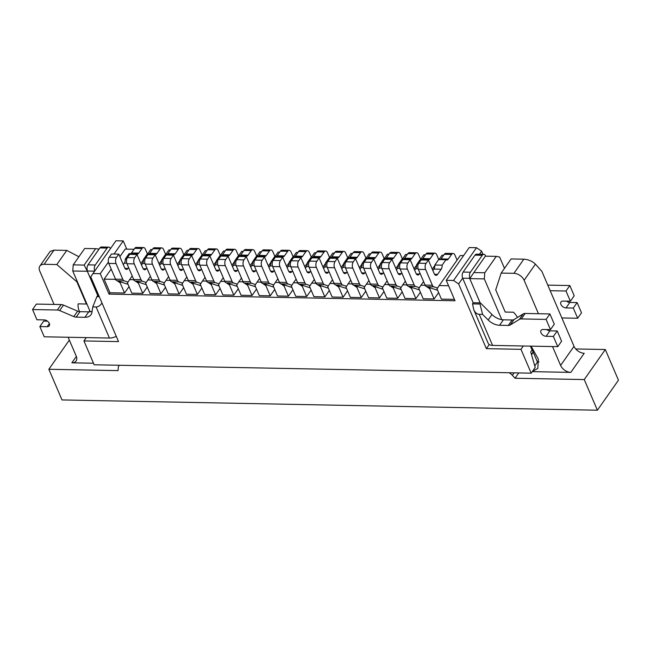 <?xml version="1.0" encoding="UTF-8"?>
<svg xmlns="http://www.w3.org/2000/svg" width="651" height="651" viewBox="0 0 651 651"><rect width="100%" height="100%" fill="white"/><g stroke="black" fill="none" stroke-linecap="round" stroke-linejoin="round"><path stroke-width="0.98" d="M443.648 255.208L442.062 255.184L438.977 259.57M434.86 265.445L432.264 269.148M423.565 281.549L420.994 285.211L424.639 285.284L424.965 284.812M425.437 254.858L423.85 254.834L420.766 259.22M416.648 265.103L414.052 268.798M405.353 281.199L402.782 284.861L406.427 284.935L406.753 284.471M407.225 254.508L405.638 254.484L402.562 258.87M398.436 264.754L395.841 268.448M387.142 280.85L384.578 284.511L388.216 284.585L388.541 284.121M389.013 254.159L387.426 254.134L384.35 258.52M380.225 264.404L377.629 268.098M368.938 280.5L366.367 284.161L370.004 284.235L370.338 283.771M370.801 253.809L369.215 253.784L366.139 258.17M362.013 264.054L359.417 267.748M350.726 280.15L348.155 283.812L351.8 283.885L352.126 283.421M352.598 253.459L351.011 253.434L347.927 257.82M343.809 263.704L341.214 267.398M332.515 279.8L329.943 283.462L333.589 283.535L333.914 283.071M334.386 253.109L332.799 253.084L329.715 257.47M325.598 263.354L323.002 267.048M314.303 279.45L311.731 283.112L315.377 283.185L315.702 282.721M316.174 252.759L314.588 252.734L311.503 257.121M307.386 263.004L304.79 266.698M296.091 279.1L293.52 282.762L297.165 282.835L297.491 282.371M297.963 252.417L296.376 252.385L293.3 256.771M289.174 262.654L286.578 266.349M277.879 278.75L275.316 282.412L278.954 282.485L279.279 282.021M279.751 252.067L278.164 252.035L275.088 256.421M270.962 262.304L268.367 266.007M259.668 278.4L257.104 282.062L260.742 282.135L261.075 281.671M261.539 251.717L259.952 251.685L256.876 256.071M252.751 261.954L250.155 265.657M241.464 278.05L238.893 281.72L242.538 281.785L242.864 281.322M243.336 251.367L241.749 251.335L238.665 255.721M234.539 261.604L231.951 265.307M223.252 277.7L220.681 281.37L224.326 281.435L224.652 280.972M225.124 251.017L223.537 250.985L220.453 255.371M216.335 261.254L213.74 264.957M205.041 277.35L202.469 281.02L206.115 281.086L206.44 280.622M206.912 250.668L205.325 250.635L202.241 255.021M198.124 260.905L195.528 264.607M186.829 277L184.257 280.671L187.903 280.736L188.229 280.272M188.7 250.318L187.114 250.285L184.038 254.671M179.912 260.555L177.316 264.257M168.617 276.651L166.054 280.321L169.691 280.386L170.017 279.922M170.489 249.968L168.902 249.935L165.826 254.329M161.7 260.205L159.104 263.907M150.405 276.301L147.842 279.971L151.48 280.036L151.813 279.572M152.277 249.618L150.69 249.585L147.614 253.98M143.489 259.855L140.893 263.557M132.202 275.959L129.63 279.621L133.268 279.686L133.601 279.222M134.073 249.268L125.195 249.097L119.882 256.673M111.191 269.075L104.136 279.133L115.064 279.336L115.39 278.872M485.744 256.177L485.646 255.957A4.37 2.409 91.1 0 0 483.815 254.321L476.532 254.183A4.37 2.409 91.1 0 0 474.986 255.143L463.121 272.069A4.37 2.409 91.1 0 0 462.666 278.205L458.638 283.942L453.535 280.467L476.516 247.705L469.233 247.559L446.252 280.329L455.016 300.762L109.018 294.122L100.254 273.68L92.971 273.542L90.79 276.878L118.531 341.596L83.93 340.937L94.151 364.78L531.2 373.169L520.979 349.327L486.378 348.659L489.267 344.55M476.516 247.705L481.618 251.18L479.47 254.24M482.961 254.305L481.618 251.18M126.758 249.13L123.234 240.919L115.951 240.78L92.971 273.542M458.638 283.942L486.378 348.659M453.535 280.467L446.252 280.329M123.234 240.919L114.031 254.036M108.383 262.101L100.254 273.68M531.444 354.404L533.145 351.988M531.2 373.169L535.22 367.441L530.72 351.898L532.062 349.994L530.41 346.129M84.15 265.071L95.64 248.69L84.711 248.479L73.221 264.859L84.15 265.071L87.34 271.28L72.766 270.995L73.221 264.859M90.245 311.764L72.766 270.995M98.789 295.546L98.041 295.53L87.34 271.28L98.236 296.693M86.274 337.6L83.93 340.937M504.484 268.358L499.642 257.055L496.265 256.38L484.775 272.761L484.328 278.897L501.799 319.665M496.265 256.38L485.345 256.168L473.855 272.557L484.775 272.761M484.328 278.897L469.753 278.62L480.405 303.472M523.323 345.99L520.979 349.327M469.753 278.62L473.855 272.557M99.074 249.056L95.64 248.69M109.018 294.122L109.978 292.755L104.136 279.133M463.602 255.591L460.273 255.534L439.205 285.561L448.58 285.74M109.978 292.755L124.544 293.031L129.028 286.643M454.414 299.37L441.402 299.118L437.024 288.898L439.205 285.561M420.994 285.211L418.813 288.548L423.191 298.768L434.119 298.98L438.603 292.584M402.782 284.861L400.601 288.198L404.987 298.418L415.908 298.63L420.391 292.234M384.578 284.511L382.389 287.848L386.775 298.068L397.696 298.28L402.18 291.884M366.367 284.161L364.186 287.498L368.564 297.719L379.492 297.93L383.976 291.534M348.155 283.812L345.974 287.148L350.352 297.369L361.281 297.58L365.764 291.184M329.943 283.462L327.762 286.798L332.14 297.019L343.069 297.23L347.553 290.834M311.731 283.112L309.55 286.448L313.928 296.669L324.857 296.88L329.341 290.484M293.52 282.762L291.339 286.098L295.725 296.319L306.645 296.53L311.129 290.134M275.316 282.412L273.127 285.748L277.513 295.969L288.434 296.181L292.917 289.785M257.104 282.062L254.923 285.398L259.301 295.619L270.23 295.831L274.714 289.435M238.893 281.72L236.712 285.057L241.09 295.269L252.018 295.481L256.502 289.085M220.681 281.37L218.5 284.707L222.878 294.919L233.807 295.131L238.29 288.735M202.469 281.02L200.288 284.357L204.666 294.569L215.595 294.781L220.079 288.393M184.257 280.671L182.077 284.007L186.463 294.219L197.383 294.431L201.867 288.043M166.054 280.321L163.865 283.657L168.251 293.87L179.171 294.081L183.655 287.693M147.842 279.971L145.661 283.307L150.039 293.52L160.968 293.731L165.452 287.343M129.63 279.621L127.45 282.957L131.827 293.178L142.756 293.381L147.24 286.993M120.761 281.964L120.166 282.819L124.544 293.031M115.064 279.336L115.959 279.946M117.229 280.817L120.166 282.819M138.972 282.314L138.37 283.161L142.756 293.381M133.268 279.686L134.163 280.296M135.441 281.167L138.37 283.161M157.184 282.664L156.582 283.51L160.968 293.731M151.48 280.036L152.375 280.646M153.652 281.517L156.582 283.51M175.396 283.014L174.793 283.86L179.171 294.081M169.691 280.386L170.586 280.996M171.856 281.867L174.793 283.86M193.607 283.364L193.005 284.21L197.383 294.431M187.903 280.736L188.798 281.346M190.068 282.217L193.005 284.21M211.811 283.714L211.217 284.56L215.595 294.781M206.115 281.086L207.01 281.696M208.279 282.567L211.217 284.56M230.023 284.056L229.429 284.91L233.807 295.131M224.326 281.435L225.222 282.046M226.491 282.916L229.429 284.91M248.234 284.406L247.632 285.26L252.018 295.481M242.538 281.785L243.425 282.396M244.703 283.266L247.632 285.26M266.446 284.756L265.844 285.61L270.23 295.831M260.742 282.135L261.637 282.746M262.914 283.616L265.844 285.61M284.658 285.105L284.056 285.96L288.434 296.181M278.954 282.485L279.849 283.095M281.126 283.966L284.056 285.96M302.87 285.455L302.267 286.31L306.645 296.53M297.165 282.835L298.06 283.445M299.33 284.308L302.267 286.31M321.073 285.805L320.479 286.66L324.857 296.88M315.377 283.185L316.272 283.795M317.542 284.658L320.479 286.66M339.285 286.155L338.691 287.01L343.069 297.23M333.589 283.535L334.484 284.145M335.753 285.008L338.691 287.01M357.497 286.505L356.903 287.36L361.281 297.58M351.8 283.885L352.687 284.495M353.965 285.358L356.903 287.36M375.708 286.855L375.106 287.709L379.492 297.93M370.004 284.235L370.899 284.845M372.177 285.708L375.106 287.709M393.92 287.205L393.318 288.059L397.696 298.28M388.216 284.585L389.111 285.195M390.388 286.058L393.318 288.059M412.132 287.555L411.53 288.409L415.908 298.63M406.427 284.935L407.323 285.545M408.592 286.407L411.53 288.409M430.335 287.905L429.741 288.759L434.119 298.98M424.639 285.284L425.534 285.895M426.804 286.757L429.741 288.759M69.34 340.082L48.858 369.28L118.059 370.614L118.262 367.758A8.732 5.639 35 0 1 118.946 365.756A8.732 5.639 35 0 1 119.361 365.268M68.127 337.251L76.224 356.138A8.732 5.639 35 0 1 76.086 361.012A8.732 5.639 35 0 1 71.862 362.81L93.484 363.225M575.712 348.96L605.308 349.53L584.248 379.566L515.047 378.239L518.766 372.933M531.542 354.722L533.259 352.264M532.274 371.648L570.821 372.388A8.732 5.639 35 0 1 560.617 365.439L574.019 346.324A8.732 5.639 -145 0 0 584.224 353.273L570.821 372.388M530.638 346.137L537.466 362.062L534.772 365.895M605.308 349.53L618.45 380.192L597.39 410.22L62 399.942L48.858 369.28M515.047 378.239L512.378 375.326L514.119 372.844M509.106 372.746A8.732 5.639 35 0 1 512.378 375.326M584.248 379.566L597.39 410.22M501.172 273.078L513.916 273.322L523.835 259.179L511.092 258.935L501.172 273.078L495.72 289.866L505.233 312.065L513.484 312.22A19.847 12.808 -145 0 1 517.496 317.419M532.412 371.444L537.816 368.417L538.32 359.067L531.086 346.145M513.916 273.322A8.732 5.639 35 0 1 524.12 280.272L538.458 313.725M552.528 346.552L560.617 365.439M574.019 346.324L541.901 271.386L535.431 264.143C532.38 261.214 528.514 259.554 523.835 259.179M537.466 362.062L538.963 361.907M77.209 281.354L76.883 281.826L86.396 304.025L78.144 303.862A19.847 12.808 -145 0 0 79.544 311.65M76.883 281.826L56.832 264.542L66.752 250.399L54.009 250.155L44.089 264.298L56.832 264.542M54.057 304.424L39.719 270.971A8.732 5.639 35 0 1 39.857 266.096A8.732 5.639 35 0 1 44.089 264.298M86.721 303.553L86.396 304.025M78.909 256.763L66.752 250.399M39.857 266.096L50.168 251.4L54.009 250.155M565.996 291.013L569.828 285.545L574.206 295.766L570.374 301.226L565.996 291.013L550.185 290.704M547.792 285.122L569.828 285.545M577.128 302.585L573.295 308.045L577.681 318.258L581.506 312.797L577.128 302.585L569.845 302.438A4.37 2.816 35 0 1 566.508 301.153M577.681 318.258L561.862 317.957M573.295 308.045L566.012 307.899A4.37 2.816 35 0 1 561.715 305.701A4.37 2.816 35 0 1 560.975 301.991A4.37 2.816 35 0 1 563.091 301.087L570.374 301.226M546.083 319.405L550.461 329.626L554.294 324.165L549.916 313.945L546.083 319.405L521.321 318.925A5.444 3.515 -145 0 0 519.392 319.389L510.229 324.979A5.444 3.515 35 0 1 508.309 325.435L499.569 325.264A12.564 8.113 35 0 1 488.177 319.983L482.562 314.368L479.242 314.303C476.923 314.181 475.092 312.643 473.765 309.689L472.528 303.887L480.015 304.025L480.633 303.154L492.001 314.523L488.177 319.983M480.145 302.87L473.171 302.731A9.171 4.85 -23.2 0 0 472.528 303.887M479.242 314.303L492.571 345.404L557.761 346.657L553.383 336.437L546.099 336.298A4.37 2.816 -145 0 1 541.803 334.093A4.37 2.816 -145 0 1 541.062 330.382A4.37 2.816 -145 0 1 543.178 329.487L550.461 329.626M549.916 313.945L525.145 313.465A5.444 3.515 -145 0 0 523.225 313.928L514.062 319.519A5.444 3.515 35 0 1 512.142 319.975L503.402 319.804A12.564 8.113 35 0 1 492.001 314.523M546.596 329.552A4.37 2.816 -145 0 0 549.932 330.838L557.215 330.977L553.383 336.437M557.761 346.657L561.593 341.197L557.215 330.977M483.815 254.321A4.37 2.409 91.1 0 0 482.277 255.282L470.404 272.208A4.37 2.409 91.1 0 0 469.941 278.343L462.666 278.205L473.171 302.731M492.571 345.404A9.171 4.85 156.8 0 1 488.16 343.28L473.765 309.689M482.562 314.368L480.015 304.025M92.084 311.316A12.564 8.113 35 0 1 88.731 311.845L79.992 311.674A5.444 3.515 35 0 1 77.64 311.137L63.497 305.099A5.444 3.515 -145 0 0 61.145 304.554L36.383 304.082L32.55 309.542L36.928 319.763L44.211 319.901A4.37 2.816 -145 0 1 48.508 322.107A4.37 2.816 -145 0 1 49.248 325.817A4.37 2.816 -145 0 1 47.132 326.712L39.849 326.574L44.227 336.795L109.425 338.048L96.096 306.946L92.776 306.89L91.921 312.374A12.564 8.113 35 0 1 90.994 314.718A12.564 8.113 35 0 1 84.907 317.306L76.167 317.135A5.444 3.515 35 0 1 73.815 316.598L59.664 310.56A5.444 3.515 -145 0 0 57.312 310.022L32.55 309.542M97.487 295.798L96.869 296.669L99.294 296.718M39.849 326.574L43.682 321.114L47.547 321.187M94.655 271.142L87.527 271.003A4.37 2.409 -88.9 0 1 87.983 264.867L99.855 247.941A4.37 2.409 -88.9 0 1 101.401 246.981L108.684 247.12A4.37 2.409 -88.9 0 1 110.45 248.617M94.753 271.003A4.37 2.409 -88.9 0 1 95.266 265.006L107.138 248.08A4.37 2.409 -88.9 0 1 108.684 247.12M116.277 336.339A9.171 4.85 156.8 0 1 109.425 338.048M101.987 302.992C100.254 305.604 98.293 306.922 96.096 306.946M96.869 296.669L92.776 306.89M128.06 284.381A4.37 2.409 -88.9 0 0 127.718 284.218L116.944 280.719L124.227 280.866L128.011 282.095M147.419 253.971L145.36 249.178A4.37 2.409 -88.9 0 0 143.529 247.543A4.37 2.409 -88.9 0 0 141.991 248.503L138.761 253.101A4.37 2.409 -88.9 0 1 137.223 254.061A4.37 2.409 -88.9 0 1 136.376 253.76L135.888 254.46M143.529 247.543L136.246 247.404A4.37 2.409 -88.9 0 0 134.708 248.365L131.478 252.962A4.37 2.409 -88.9 0 1 130.794 253.654M126.75 259.106L125.261 259.082L129.093 253.621L136.376 253.76M125.261 259.082A4.37 2.409 -88.9 0 1 124.333 263.15L123.299 264.631M128.605 267.577L128.011 268.432A4.37 2.409 -88.9 0 1 126.465 269.392A4.37 2.409 -88.9 0 1 124.634 267.756L118.799 254.134L116.496 257.405A4.37 2.409 -88.9 0 0 116.041 263.541L122.795 279.295A4.37 2.409 -88.9 0 0 124.227 280.866M116.944 280.719A4.37 2.409 -88.9 0 1 115.512 279.157L108.758 263.403A4.37 2.409 -88.9 0 1 109.213 257.267L111.508 253.988L118.799 254.134M219.11 286.123A4.37 2.409 -88.9 0 0 218.769 285.968L207.994 282.469L215.278 282.615L219.061 283.836M238.469 255.721L236.419 250.928A4.37 2.409 -88.9 0 0 234.588 249.292A4.37 2.409 -88.9 0 0 233.042 250.253L229.819 254.85A4.37 2.409 -88.9 0 1 228.273 255.802A4.37 2.409 -88.9 0 1 227.427 255.509L226.939 256.209M234.588 249.292L227.297 249.154A4.37 2.409 -88.9 0 0 225.759 250.106L222.528 254.704A4.37 2.409 -88.9 0 1 221.845 255.404M217.8 260.856L216.311 260.831L220.144 255.371L227.427 255.509M216.311 260.831A4.37 2.409 -88.9 0 1 215.383 264.9L214.35 266.381M219.664 269.327L219.061 270.181A4.37 2.409 -88.9 0 1 217.515 271.142A4.37 2.409 -88.9 0 1 215.684 269.506L209.85 255.876L207.547 259.155A4.37 2.409 -88.9 0 0 207.091 265.291L213.845 281.045A4.37 2.409 -88.9 0 0 215.278 282.615M207.994 282.469A4.37 2.409 -88.9 0 1 206.562 280.906L199.808 265.152A4.37 2.409 -88.9 0 1 200.264 259.017L202.567 255.737L209.85 255.876M237.322 286.473A4.37 2.409 -88.9 0 0 236.98 286.318L226.206 282.819L233.489 282.957L237.273 284.186M256.681 256.071L254.622 251.278A4.37 2.409 -88.9 0 0 252.791 249.642A4.37 2.409 -88.9 0 0 251.253 250.602L248.023 255.2A4.37 2.409 -88.9 0 1 246.485 256.152A4.37 2.409 -88.9 0 1 245.639 255.859L245.15 256.559M252.791 249.642L245.508 249.504A4.37 2.409 -88.9 0 0 243.97 250.456L240.74 255.054A4.37 2.409 -88.9 0 1 240.056 255.753M236.012 261.206L234.523 261.181L238.356 255.721L245.639 255.859M234.523 261.181A4.37 2.409 -88.9 0 1 233.595 265.25L232.562 266.731M237.867 269.677L237.273 270.531A4.37 2.409 -88.9 0 1 235.727 271.491A4.37 2.409 -88.9 0 1 233.896 269.856L228.062 256.225L225.759 259.505A4.37 2.409 -88.9 0 0 225.303 265.641L232.057 281.395A4.37 2.409 -88.9 0 0 233.489 282.957M226.206 282.819A4.37 2.409 -88.9 0 1 224.774 281.256L218.02 265.502A4.37 2.409 -88.9 0 1 218.476 259.367L220.77 256.087L228.062 256.225M182.687 285.431A4.37 2.409 -88.9 0 0 182.345 285.268L171.579 281.769L178.862 281.916L182.646 283.136M202.046 255.021L199.995 250.228A4.37 2.409 -88.9 0 0 198.164 248.592A4.37 2.409 -88.9 0 0 196.618 249.553L193.396 254.15A4.37 2.409 -88.9 0 1 191.85 255.111A4.37 2.409 -88.9 0 1 191.003 254.81L190.515 255.509M198.164 248.592L190.881 248.454A4.37 2.409 -88.9 0 0 189.335 249.406L186.113 254.004A4.37 2.409 -88.9 0 1 185.421 254.704M181.377 260.156L179.896 260.131L183.72 254.671L191.003 254.81M179.896 260.131A4.37 2.409 -88.9 0 1 178.968 264.2L177.926 265.681M183.24 268.627L182.638 269.481A4.37 2.409 -88.9 0 1 181.1 270.442A4.37 2.409 -88.9 0 1 179.269 268.806L173.426 255.176L171.132 258.455A4.37 2.409 -88.9 0 0 170.676 264.591L177.422 280.345A4.37 2.409 -88.9 0 0 178.862 281.916M171.579 281.769A4.37 2.409 -88.9 0 1 170.139 280.207L163.393 264.452A4.37 2.409 -88.9 0 1 163.849 258.317L166.143 255.037L173.426 255.176M164.475 285.081A4.37 2.409 -88.9 0 0 164.133 284.918L153.367 281.419L160.651 281.566L164.434 282.786M183.842 254.671L181.784 249.878A4.37 2.409 -88.9 0 0 179.953 248.243A4.37 2.409 -88.9 0 0 178.407 249.203L175.184 253.8A4.37 2.409 -88.9 0 1 173.638 254.761A4.37 2.409 -88.9 0 1 172.8 254.46L172.303 255.159M179.953 248.243L172.67 248.104A4.37 2.409 -88.9 0 0 171.123 249.064L167.901 253.662A4.37 2.409 -88.9 0 1 167.209 254.354M163.165 259.806L161.684 259.782L165.509 254.321L172.8 254.46M161.684 259.782A4.37 2.409 -88.9 0 1 160.756 263.85L159.715 265.331M165.029 268.277L164.434 269.132A4.37 2.409 -88.9 0 1 162.888 270.092A4.37 2.409 -88.9 0 1 161.057 268.456L155.215 254.826L152.92 258.105A4.37 2.409 -88.9 0 0 152.464 264.241L159.218 279.995A4.37 2.409 -88.9 0 0 160.651 281.566M153.367 281.419A4.37 2.409 -88.9 0 1 151.927 279.857L145.181 264.103A4.37 2.409 -88.9 0 1 145.637 257.967L147.932 254.687L155.215 254.826M146.272 284.731A4.37 2.409 -88.9 0 0 145.922 284.568L135.156 281.069L142.439 281.216L146.223 282.436M165.631 254.321L163.572 249.528A4.37 2.409 -88.9 0 0 161.741 247.893A4.37 2.409 -88.9 0 0 160.203 248.853L156.972 253.451A4.37 2.409 -88.9 0 1 155.434 254.411A4.37 2.409 -88.9 0 1 154.588 254.11L154.1 254.81M161.741 247.893L154.458 247.754A4.37 2.409 -88.9 0 0 152.912 248.715L149.689 253.312A4.37 2.409 -88.9 0 1 149.006 254.004M144.953 259.456L143.472 259.432L147.305 253.971L154.588 254.11M143.472 259.432A4.37 2.409 -88.9 0 1 142.545 263.5L141.503 264.981M146.817 267.927L146.223 268.782A4.37 2.409 -88.9 0 1 144.677 269.742A4.37 2.409 -88.9 0 1 142.846 268.106L137.003 254.476L134.708 257.755A4.37 2.409 -88.9 0 0 134.252 263.891L141.007 279.645A4.37 2.409 -88.9 0 0 142.439 281.216M135.156 281.069A4.37 2.409 -88.9 0 1 133.724 279.507L126.969 263.753A4.37 2.409 -88.9 0 1 127.425 257.617L129.72 254.338L137.003 254.476M255.534 286.822A4.37 2.409 -88.9 0 0 255.184 286.668L244.418 283.169L251.701 283.307L255.485 284.536M274.893 256.421L272.834 251.628A4.37 2.409 -88.9 0 0 271.003 249.992A4.37 2.409 -88.9 0 0 269.465 250.952L266.235 255.55A4.37 2.409 -88.9 0 1 264.697 256.502A4.37 2.409 -88.9 0 1 263.85 256.209L263.362 256.909M271.003 249.992L263.72 249.854A4.37 2.409 -88.9 0 0 262.174 250.806L258.952 255.404A4.37 2.409 -88.9 0 1 258.268 256.103M254.215 261.556L252.734 261.531L256.567 256.071L263.85 256.209M252.734 261.531A4.37 2.409 -88.9 0 1 251.807 265.6L250.765 267.073M256.079 270.027L255.485 270.881A4.37 2.409 -88.9 0 1 253.939 271.841A4.37 2.409 -88.9 0 1 252.108 270.206L246.265 256.575L243.97 259.855A4.37 2.409 -88.9 0 0 243.515 265.99L250.269 281.745A4.37 2.409 -88.9 0 0 251.701 283.307M244.418 283.169A4.37 2.409 -88.9 0 1 242.986 281.606L236.232 265.852A4.37 2.409 -88.9 0 1 236.687 259.716L238.982 256.437L246.265 256.575M273.737 287.172A4.37 2.409 -88.9 0 0 273.396 287.018L262.63 283.519L269.913 283.657L273.697 284.886M293.105 256.771L291.046 251.978A4.37 2.409 -88.9 0 0 289.215 250.342A4.37 2.409 -88.9 0 0 287.669 251.302L284.446 255.9A4.37 2.409 -88.9 0 1 282.9 256.852A4.37 2.409 -88.9 0 1 282.062 256.559L281.566 257.259M289.215 250.342L281.932 250.204A4.37 2.409 -88.9 0 0 280.386 251.156L277.163 255.753A4.37 2.409 -88.9 0 1 276.472 256.453M272.427 261.905L270.946 261.881L274.779 256.421L282.062 256.559M270.946 261.881A4.37 2.409 -88.9 0 1 270.019 265.95L268.977 267.423M274.291 270.377L273.697 271.231A4.37 2.409 -88.9 0 1 272.151 272.191A4.37 2.409 -88.9 0 1 270.32 270.556L264.477 256.925L262.182 260.205A4.37 2.409 -88.9 0 0 261.726 266.34L268.481 282.095A4.37 2.409 -88.9 0 0 269.913 283.657M262.63 283.519A4.37 2.409 -88.9 0 1 261.189 281.956L254.443 266.202A4.37 2.409 -88.9 0 1 254.899 260.066L257.194 256.787L264.477 256.925M200.899 285.773A4.37 2.409 -88.9 0 0 200.557 285.618L189.791 282.119L197.074 282.265L200.858 283.486M220.258 255.371L218.207 250.578A4.37 2.409 -88.9 0 0 216.376 248.942A4.37 2.409 -88.9 0 0 214.83 249.903L211.608 254.5A4.37 2.409 -88.9 0 1 210.061 255.452A4.37 2.409 -88.9 0 1 209.215 255.159L208.727 255.859M216.376 248.942L209.093 248.804A4.37 2.409 -88.9 0 0 207.547 249.756L204.324 254.354A4.37 2.409 -88.9 0 1 203.633 255.054M199.588 260.506L198.107 260.481L201.932 255.021L209.215 255.159M198.107 260.481A4.37 2.409 -88.9 0 1 197.172 264.55L196.138 266.031M201.452 268.977L200.85 269.831A4.37 2.409 -88.9 0 1 199.312 270.792A4.37 2.409 -88.9 0 1 197.481 269.156L191.638 255.526L189.343 258.805A4.37 2.409 -88.9 0 0 188.888 264.941L195.634 280.695A4.37 2.409 -88.9 0 0 197.074 282.265M189.791 282.119A4.37 2.409 -88.9 0 1 188.351 280.557L181.596 264.802A4.37 2.409 -88.9 0 1 182.052 258.667L184.355 255.387L191.638 255.526M437.635 290.322A4.37 2.409 -88.9 0 0 437.293 290.159L426.519 286.668L433.81 286.806L437.586 288.035M457.067 260.091L454.943 255.119A4.37 2.409 -88.9 0 0 453.112 253.483A4.37 2.409 -88.9 0 0 451.566 254.443L448.344 259.041A4.37 2.409 -88.9 0 1 446.798 260.001A4.37 2.409 -88.9 0 1 445.951 259.708L442.127 265.169A4.37 2.409 -88.9 0 1 441.191 269.229L437.586 274.38A4.37 2.409 -88.9 0 1 436.04 275.332A4.37 2.409 -88.9 0 1 434.209 273.697L428.374 260.075L426.071 263.354A4.37 2.409 -88.9 0 0 425.616 269.49L432.37 285.244A4.37 2.409 -88.9 0 0 433.81 286.806M453.112 253.483L445.829 253.345A4.37 2.409 -88.9 0 0 444.283 254.305L441.061 258.903A4.37 2.409 -88.9 0 1 440.369 259.594M442.127 265.169L434.835 265.022L438.668 259.562L445.951 259.708M434.835 265.022A4.37 2.409 -88.9 0 1 433.908 269.091L432.874 270.572M426.519 286.668A4.37 2.409 -88.9 0 1 425.087 285.097L418.333 269.351A4.37 2.409 -88.9 0 1 418.788 263.207L421.091 259.936L428.374 260.075M401.211 289.622A4.37 2.409 -88.9 0 0 400.87 289.459L390.104 285.968L397.387 286.106L401.171 287.335M420.579 259.22L418.52 254.419A4.37 2.409 -88.9 0 0 416.689 252.783A4.37 2.409 -88.9 0 0 415.143 253.744L411.92 258.341A4.37 2.409 -88.9 0 1 410.374 259.301A4.37 2.409 -88.9 0 1 409.528 259.008L409.04 259.7M416.689 252.783L409.406 252.645A4.37 2.409 -88.9 0 0 407.86 253.605L404.637 258.203A4.37 2.409 -88.9 0 1 403.945 258.895M399.901 264.355L398.42 264.322L402.245 258.862L409.528 259.008M398.42 264.322A4.37 2.409 -88.9 0 1 397.492 268.391L396.451 269.872M401.765 272.826L401.162 273.68A4.37 2.409 -88.9 0 1 399.624 274.632A4.37 2.409 -88.9 0 1 397.794 273.005L391.951 259.375L389.656 262.654A4.37 2.409 -88.9 0 0 389.2 268.79L395.946 284.544A4.37 2.409 -88.9 0 0 397.387 286.106M390.104 285.968A4.37 2.409 -88.9 0 1 388.663 284.397L381.917 268.651A4.37 2.409 -88.9 0 1 382.373 262.516L384.668 259.236L391.951 259.375M419.423 289.972A4.37 2.409 -88.9 0 0 419.081 289.809L408.315 286.318L415.598 286.456L419.382 287.685M438.782 259.57L436.731 254.769A4.37 2.409 -88.9 0 0 434.901 253.133A4.37 2.409 -88.9 0 0 433.354 254.093L430.132 258.691A4.37 2.409 -88.9 0 1 428.586 259.651A4.37 2.409 -88.9 0 1 427.74 259.358L427.251 260.05M434.901 253.133L427.617 252.995A4.37 2.409 -88.9 0 0 426.071 253.955L422.849 258.553A4.37 2.409 -88.9 0 1 422.157 259.244M418.113 264.705L416.632 264.672L420.456 259.212L427.74 259.358M416.632 264.672A4.37 2.409 -88.9 0 1 415.696 268.741L414.663 270.222M419.976 273.176L419.374 274.03A4.37 2.409 -88.9 0 1 417.836 274.982A4.37 2.409 -88.9 0 1 416.005 273.347L410.163 259.725L407.868 263.004A4.37 2.409 -88.9 0 0 407.412 269.14L414.158 284.894A4.37 2.409 -88.9 0 0 415.598 286.456M408.315 286.318A4.37 2.409 -88.9 0 1 406.875 284.747L400.129 269.001A4.37 2.409 -88.9 0 1 400.577 262.858L402.879 259.586L410.163 259.725M383 289.272A4.37 2.409 -88.9 0 0 382.658 289.109L371.892 285.618L379.175 285.756L382.959 286.985M402.367 258.87L400.308 254.069A4.37 2.409 -88.9 0 0 398.477 252.442A4.37 2.409 -88.9 0 0 396.931 253.394L393.709 257.991A4.37 2.409 -88.9 0 1 392.162 258.952A4.37 2.409 -88.9 0 1 391.324 258.659L390.828 259.35M398.477 252.442L391.194 252.295A4.37 2.409 -88.9 0 0 389.648 253.255L386.425 257.853A4.37 2.409 -88.9 0 1 385.734 258.545M381.689 264.005L380.208 263.972L384.041 258.512L391.324 258.659M380.208 263.972A4.37 2.409 -88.9 0 1 379.281 268.041L378.239 269.522M383.553 272.476L382.959 273.33A4.37 2.409 -88.9 0 1 381.413 274.283A4.37 2.409 -88.9 0 1 379.582 272.655L373.739 259.025L371.444 262.304A4.37 2.409 -88.9 0 0 370.989 268.44L377.743 284.194A4.37 2.409 -88.9 0 0 379.175 285.756M371.892 285.618A4.37 2.409 -88.9 0 1 370.452 284.048L363.706 268.302A4.37 2.409 -88.9 0 1 364.161 262.166L366.456 258.886L373.739 259.025M291.949 287.522A4.37 2.409 -88.9 0 0 291.607 287.368L280.841 283.869L288.124 284.007L291.908 285.236M311.316 257.121L309.258 252.328A4.37 2.409 -88.9 0 0 307.427 250.692A4.37 2.409 -88.9 0 0 305.88 251.652L302.658 256.25A4.37 2.409 -88.9 0 1 301.112 257.202A4.37 2.409 -88.9 0 1 300.266 256.909L299.777 257.609M307.427 250.692L300.144 250.545A4.37 2.409 -88.9 0 0 298.597 251.506L295.375 256.103A4.37 2.409 -88.9 0 1 294.683 256.803M290.639 262.255L289.158 262.231L292.983 256.771L300.266 256.909M289.158 262.231A4.37 2.409 -88.9 0 1 288.23 266.292L287.189 267.773M292.502 270.726L291.9 271.581A4.37 2.409 -88.9 0 1 290.362 272.541A4.37 2.409 -88.9 0 1 288.531 270.906L282.689 257.275L280.394 260.555A4.37 2.409 -88.9 0 0 279.938 266.69L286.684 282.444A4.37 2.409 -88.9 0 0 288.124 284.007M280.841 283.869A4.37 2.409 -88.9 0 1 279.401 282.306L272.655 266.552A4.37 2.409 -88.9 0 1 273.111 260.416L275.406 257.137L282.689 257.275M310.161 287.872A4.37 2.409 -88.9 0 0 309.819 287.718L299.053 284.218L306.336 284.357L310.12 285.586M329.52 257.47L327.469 252.678A4.37 2.409 -88.9 0 0 325.638 251.042A4.37 2.409 -88.9 0 0 324.092 251.994L320.87 256.592A4.37 2.409 -88.9 0 1 319.324 257.552A4.37 2.409 -88.9 0 1 318.477 257.259L317.989 257.959M325.638 251.042L318.355 250.895A4.37 2.409 -88.9 0 0 316.809 251.856L313.587 256.453A4.37 2.409 -88.9 0 1 312.895 257.153M308.851 262.605L307.37 262.581L311.194 257.121L318.477 257.259M307.37 262.581A4.37 2.409 -88.9 0 1 306.434 266.641L305.4 268.122M310.714 271.076L310.112 271.931A4.37 2.409 -88.9 0 1 308.574 272.891A4.37 2.409 -88.9 0 1 306.743 271.255L300.9 257.625L298.606 260.905A4.37 2.409 -88.9 0 0 298.15 267.04L304.896 282.794A4.37 2.409 -88.9 0 0 306.336 284.357M299.053 284.218A4.37 2.409 -88.9 0 1 297.613 282.656L290.859 266.902A4.37 2.409 -88.9 0 1 291.314 260.766L293.617 257.487L300.9 257.625M346.584 288.572A4.37 2.409 -88.9 0 0 346.242 288.417L335.468 284.918L342.751 285.057L346.535 286.285M365.943 258.17L363.885 253.377A4.37 2.409 -88.9 0 0 362.054 251.742A4.37 2.409 -88.9 0 0 360.516 252.694L357.285 257.291A4.37 2.409 -88.9 0 1 355.747 258.252A4.37 2.409 -88.9 0 1 354.901 257.959L354.413 258.65M362.054 251.742L354.771 251.595A4.37 2.409 -88.9 0 0 353.233 252.555L350.002 257.153A4.37 2.409 -88.9 0 1 349.318 257.853M345.274 263.305L343.785 263.281L347.618 257.812L354.901 257.959M343.785 263.281A4.37 2.409 -88.9 0 1 342.857 267.341L341.824 268.822M347.129 271.776L346.535 272.631A4.37 2.409 -88.9 0 1 344.989 273.591A4.37 2.409 -88.9 0 1 343.158 271.955L337.324 258.325L335.021 261.604A4.37 2.409 -88.9 0 0 334.565 267.74L341.319 283.494A4.37 2.409 -88.9 0 0 342.751 285.057M335.468 284.918A4.37 2.409 -88.9 0 1 334.036 283.348L327.282 267.602A4.37 2.409 -88.9 0 1 327.738 261.466L330.033 258.187L337.324 258.325M364.796 288.922A4.37 2.409 -88.9 0 0 364.446 288.767L353.68 285.268L360.963 285.407L364.747 286.635M384.155 258.52L382.096 253.719A4.37 2.409 -88.9 0 0 380.265 252.092A4.37 2.409 -88.9 0 0 378.727 253.044L375.497 257.641A4.37 2.409 -88.9 0 1 373.959 258.602A4.37 2.409 -88.9 0 1 373.113 258.309L372.624 259M380.265 252.092L372.982 251.945A4.37 2.409 -88.9 0 0 371.436 252.905L368.214 257.503A4.37 2.409 -88.9 0 1 367.53 258.195M363.478 263.655L361.997 263.631L365.829 258.162L373.113 258.309M361.997 263.631A4.37 2.409 -88.9 0 1 361.069 267.691L360.027 269.172M365.341 272.126L364.747 272.981A4.37 2.409 -88.9 0 1 363.201 273.941A4.37 2.409 -88.9 0 1 361.37 272.305L355.527 258.675L353.233 261.954A4.37 2.409 -88.9 0 0 352.777 268.09L359.531 283.844A4.37 2.409 -88.9 0 0 360.963 285.407M353.68 285.268A4.37 2.409 -88.9 0 1 352.248 283.698L345.494 267.952A4.37 2.409 -88.9 0 1 345.95 261.816L348.244 258.537L355.527 258.675M328.373 288.222A4.37 2.409 -88.9 0 0 328.031 288.067L317.257 284.568L324.54 284.707L328.324 285.935M347.732 257.82L345.681 253.027A4.37 2.409 -88.9 0 0 343.85 251.392A4.37 2.409 -88.9 0 0 342.304 252.344L339.081 256.942A4.37 2.409 -88.9 0 1 337.535 257.902A4.37 2.409 -88.9 0 1 336.689 257.609L336.201 258.309M343.85 251.392L336.559 251.245A4.37 2.409 -88.9 0 0 335.021 252.206L331.798 256.803A4.37 2.409 -88.9 0 1 331.107 257.503M327.062 262.955L325.573 262.931L329.406 257.47L336.689 257.609M325.573 262.931A4.37 2.409 -88.9 0 1 324.646 266.991L323.612 268.472M328.926 271.426L328.324 272.281A4.37 2.409 -88.9 0 1 326.778 273.241A4.37 2.409 -88.9 0 1 324.947 271.605L319.112 257.975L316.809 261.254A4.37 2.409 -88.9 0 0 316.353 267.39L323.108 283.144A4.37 2.409 -88.9 0 0 324.54 284.707M317.257 284.568A4.37 2.409 -88.9 0 1 315.825 283.006L309.07 267.252A4.37 2.409 -88.9 0 1 309.526 261.116L311.829 257.837L319.112 257.975M76.338 356.423L71.862 362.81M524.12 280.272L535.431 264.143M89.814 310.771L89.057 311.845M482.277 255.282L474.986 255.143M470.404 272.208L463.121 272.069M549.932 330.838L546.099 336.298M525.145 313.465L521.321 318.925M523.225 313.928L519.392 319.389M514.062 319.519L510.229 324.979M512.142 319.975L508.309 325.435M503.402 319.804L499.569 325.264M566.012 307.899L569.845 302.438M87.983 264.867L95.266 265.006M99.855 247.941L107.138 248.08M49.37 323.523L47.132 326.712M61.145 304.554L57.312 310.022M88.731 311.845L84.907 317.306M79.992 311.674L76.167 317.135M77.64 311.137L73.815 316.598M63.497 305.099L59.664 310.56M134.708 248.365L141.991 248.503M138.761 253.101L131.478 252.962M124.959 268.375L128.011 268.432M124.333 263.15L126.766 263.191M109.213 257.267L116.496 257.405M115.512 279.157L122.795 279.295M108.758 263.403L116.041 263.541M225.759 250.106L233.042 250.253M229.819 254.85L222.528 254.704M216.01 270.124L219.061 270.181M215.383 264.9L217.816 264.941M200.264 259.017L207.547 259.155M206.562 280.906L213.845 281.045M199.808 265.152L207.091 265.291M243.97 250.456L251.253 250.602M248.023 255.2L240.74 255.054M234.222 270.474L237.273 270.531M233.595 265.25L236.028 265.291M218.476 259.367L225.759 259.505M224.774 281.256L232.057 281.395M218.02 265.502L225.303 265.641M189.335 249.406L196.618 249.553M193.396 254.15L186.113 254.004M179.595 269.424L182.638 269.481M178.968 264.2L181.401 264.241M163.849 258.317L171.132 258.455M170.139 280.207L177.422 280.345M163.393 264.452L170.676 264.591M171.123 249.064L178.407 249.203M175.184 253.8L167.901 253.662M161.383 269.075L164.434 269.132M160.756 263.85L163.189 263.891M145.637 257.967L152.92 258.105M151.927 279.857L159.218 279.995M145.181 264.103L152.464 264.241M152.912 248.715L160.203 248.853M156.972 253.451L149.689 253.312M143.171 268.725L146.223 268.782M142.545 263.5L144.978 263.541M127.425 257.617L134.708 257.755M133.724 279.507L141.007 279.645M126.969 263.753L134.252 263.891M262.174 250.806L269.465 250.952M266.235 255.55L258.952 255.404M252.433 270.824L255.485 270.881M251.807 265.6L254.24 265.641M236.687 259.716L243.97 259.855M242.986 281.606L250.269 281.745M236.232 265.852L243.515 265.99M280.386 251.156L287.669 251.302M284.446 255.9L277.163 255.753M270.645 271.174L273.697 271.231M270.019 265.95L272.452 265.99M254.899 260.066L262.182 260.205M261.189 281.956L268.481 282.095M254.443 266.202L261.726 266.34M207.547 249.756L214.83 249.903M211.608 254.5L204.324 254.354M197.806 269.774L200.85 269.831M197.172 264.55L199.605 264.591M182.052 258.667L189.343 258.805M188.351 280.557L195.634 280.695M181.596 264.802L188.888 264.941M444.283 254.305L451.566 254.443M448.344 259.041L441.061 258.903M434.534 274.315L437.586 274.38M433.908 269.091L441.191 269.229M418.788 263.207L426.071 263.354M425.087 285.097L432.37 285.244M418.333 269.351L425.616 269.49M407.86 253.605L415.143 253.744M411.92 258.341L404.637 258.203M398.119 273.615L401.162 273.68M397.492 268.391L399.926 268.44M382.373 262.516L389.656 262.654M388.663 284.397L395.946 284.544M381.917 268.651L389.2 268.79M426.071 253.955L433.354 254.093M430.132 258.691L422.849 258.553M416.331 273.965L419.374 274.03M415.696 268.741L418.129 268.79M400.577 262.858L407.868 263.004M406.875 284.747L414.158 284.894M400.129 269.001L407.412 269.14M389.648 253.255L396.931 253.394M393.709 257.991L386.425 257.853M379.907 273.265L382.959 273.33M379.281 268.041L381.714 268.09M364.161 262.166L371.444 262.304M370.452 284.048L377.743 284.194M363.706 268.302L370.989 268.44M298.597 251.506L305.88 251.652M302.658 256.25L295.375 256.103M288.857 271.524L291.9 271.581M288.23 266.292L290.663 266.34M273.111 260.416L280.394 260.555M279.401 282.306L286.684 282.444M272.655 266.552L279.938 266.69M316.809 251.856L324.092 251.994M320.87 256.592L313.587 256.453M307.069 271.874L310.112 271.931M306.434 266.641L308.867 266.69M291.314 260.766L298.606 260.905M297.613 282.656L304.896 282.794M290.859 266.902L298.15 267.04M353.233 252.555L360.516 252.694M357.285 257.291L350.002 257.153M343.484 272.566L346.535 272.631M342.857 267.341L345.29 267.39M327.738 261.466L335.021 261.604M334.036 283.348L341.319 283.494M327.282 267.602L334.565 267.74M371.436 252.905L378.727 253.044M375.497 257.641L368.214 257.503M361.696 272.915L364.747 272.981M361.069 267.691L363.502 267.74M345.95 261.816L353.233 261.954M352.248 283.698L359.531 283.844M345.494 267.952L352.777 268.09M335.021 252.206L342.304 252.344M339.081 256.942L331.798 256.803M325.272 272.224L328.324 272.281M324.646 266.991L327.079 267.04M309.526 261.116L316.809 261.254M315.825 283.006L323.108 283.144M309.07 267.252L316.353 267.39M119.296 365.26L118.946 365.756"/></g></svg>
